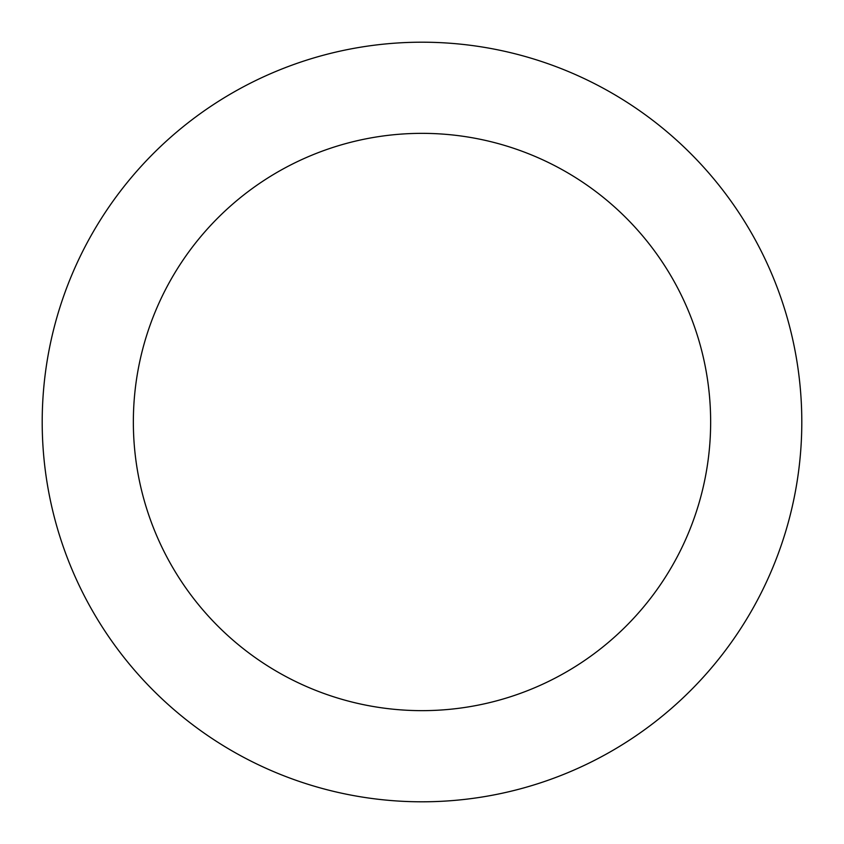 <?xml version="1.0" encoding="UTF-8"?>
<svg xmlns="http://www.w3.org/2000/svg" width="844" height="844" viewBox="0 0 844 844"><rect width="100%" height="100%" fill="white"/><g stroke="black" fill="none" stroke-linecap="round" stroke-linejoin="round"><path stroke-width="1.27" d="M710.648 422A288.648 288.648 0 0 0 422 133.352A288.648 288.648 0 0 0 133.352 422A288.648 288.648 0 0 0 422 710.648A288.648 288.648 0 0 0 710.648 422M42.2 422A379.8 379.8 0 0 1 422 42.2A379.8 379.8 0 0 1 801.8 422A379.8 379.8 0 0 1 422 801.8A379.8 379.8 0 0 1 42.2 422"/></g></svg>
